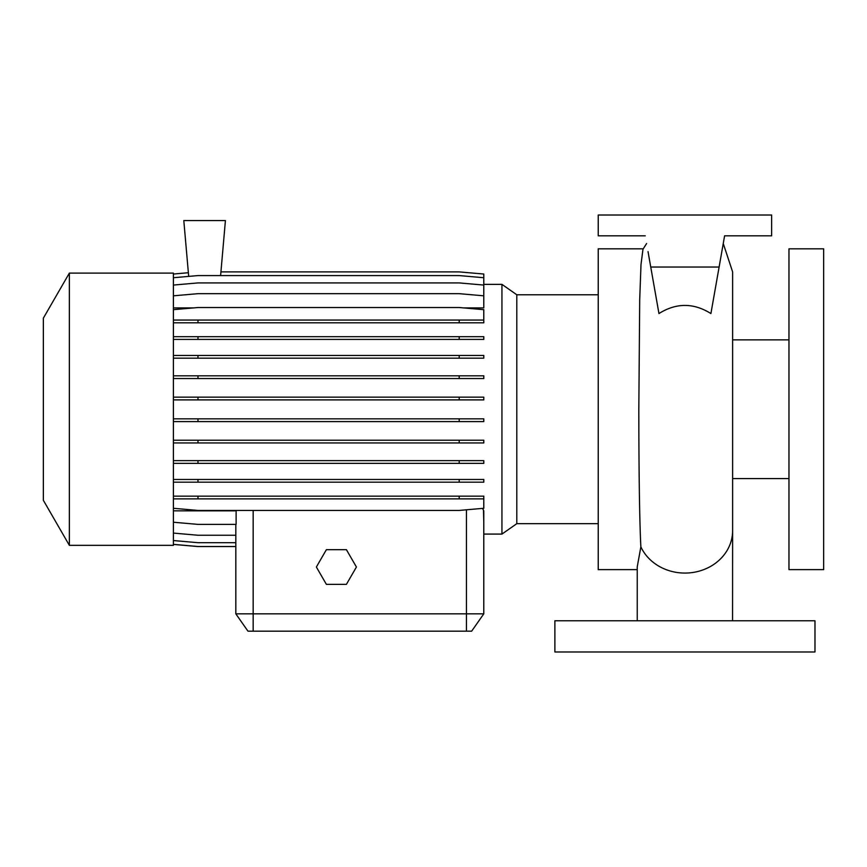<?xml version="1.0" encoding="UTF-8"?>
<svg xmlns="http://www.w3.org/2000/svg" width="867" height="867" viewBox="0 0 867 867"><rect width="100%" height="100%" fill="white"/><g stroke="black" fill="none" stroke-linecap="round" stroke-linejoin="round"><path stroke-width="1.3" d="M732.561 620.772L732.615 530.669A47.685 42.396 180 0 1 684.93 573.065A47.685 42.396 180 0 1 640.865 546.871C639.423 518.91 638.849 464.723 638.816 409.224L639.705 299.722L641.006 264.435L642.978 249.23L646.609 243.519M684.93 620.772L732.615 620.772L684.93 620.772M554.88 651.984L814.98 651.984L814.98 620.772L554.88 620.772L554.88 651.984M483.786 284.365L501.939 284.365L516.808 294.78L516.808 523.668L598.23 523.668M501.939 284.365L501.939 534.083L516.808 523.668M69.36 409.224L69.36 545.343L173.4 545.343L173.4 273.105L69.36 273.105L69.36 409.224M69.36 273.105L43.35 318.156L43.35 500.292L69.36 545.343M643.195 248.829L598.23 248.829L598.23 569.619L637.245 569.619M658.064 620.772L637.245 620.772L637.245 566.823L640.865 546.871M788.97 409.224L788.97 569.619L823.65 569.619L823.65 248.829L788.97 248.829L788.97 409.224M658.953 313.551C676.249 302.724 693.567 302.724 710.907 313.551L719.111 267.036L650.749 267.036L658.953 313.551M501.939 534.083L483.786 534.083L483.786 613.836L471.648 631.176L247.962 631.176L235.824 613.836L483.786 613.836L483.786 510.836L482.518 508.398M173.4 295.82L197.979 293.675L459.207 293.675L483.786 295.82L483.786 307.904L463.552 307.904M193.634 307.904L173.4 307.904M173.4 522.227L197.979 524.383L236.117 524.383L236.117 510.836L173.4 510.836M483.493 510.836L483.786 522.628M173.4 544.411L197.979 546.557L235.824 546.557L235.824 613.836L235.824 524.383M220.608 275.576L225.42 220.565L183.804 220.565L188.692 276.389M483.786 613.836L471.648 631.176M648.028 251.614L650.749 267.036M645.254 235.824L598.23 235.824L598.23 215.016L771.63 215.016L771.63 235.824L724.606 235.824L719.111 267.036M724.606 235.824L721.832 251.614M326.382 549.678L316.368 567.018L326.382 584.358L346.41 584.358L356.424 567.018L346.41 549.678L326.382 549.678M220.933 271.891L459.207 271.891L483.786 274.037L483.786 295.82M173.4 274.037L188.367 272.726M173.4 540.542L197.979 542.688L235.824 542.688M173.4 544.346L197.979 546.503L235.824 546.503M173.4 533.086L197.979 535.242L235.824 535.242M173.4 496.152L483.786 496.152L483.786 498.872L173.4 498.872M197.979 496.152L197.979 498.872M459.207 496.152L459.207 498.872M173.4 508.279L197.979 510.435L459.207 510.435L483.786 508.279L483.786 498.872M173.4 460.637L483.786 460.637L483.786 463.357L173.4 463.357M197.979 460.637L197.979 463.357M459.207 460.637L459.207 463.357M173.4 375.812L483.786 375.812L483.786 378.543L173.4 378.543M197.979 375.812L197.979 378.543M459.207 375.812L459.207 378.543M173.4 322.795L483.786 322.795L483.786 309.671L459.207 307.525L197.979 307.525L173.4 309.671M173.4 320.064L197.979 320.064L197.979 322.795M197.979 320.064L459.207 320.064L459.207 322.795M459.207 320.064L483.786 320.064M173.4 397.162L483.786 397.162L483.786 399.893L173.4 399.893M197.979 397.162L197.979 399.893M459.207 397.162L459.207 399.893M173.4 479.462L483.786 479.462L483.786 482.182L173.4 482.182M197.979 479.462L197.979 482.182M459.207 479.462L459.207 482.182M173.4 277.733L197.979 275.576L459.207 275.576L483.786 277.733M173.4 418.848L483.786 418.848L483.786 421.579L173.4 421.579M197.979 418.848L197.979 421.579M459.207 418.848L459.207 421.579M173.4 336.678L483.786 336.678L483.786 339.398L173.4 339.398M197.979 336.678L197.979 339.398M459.207 336.678L459.207 339.398M173.4 440.219L483.786 440.219L483.786 442.95L173.4 442.95M197.979 440.219L197.979 442.95M459.207 440.219L459.207 442.95M173.4 355.448L483.786 355.448L483.786 358.169L173.4 358.169M197.979 355.448L197.979 358.169M459.207 355.448L459.207 358.169M173.4 285.07L197.979 282.913L459.207 282.913L483.786 285.07M253.164 631.176L253.164 510.435M466.446 631.176L466.446 509.796M732.615 478.584L788.97 478.584M723.251 243.519L732.615 271.891L732.615 530.669M732.615 339.864L788.97 339.864M516.808 294.78L598.23 294.78"/></g></svg>
